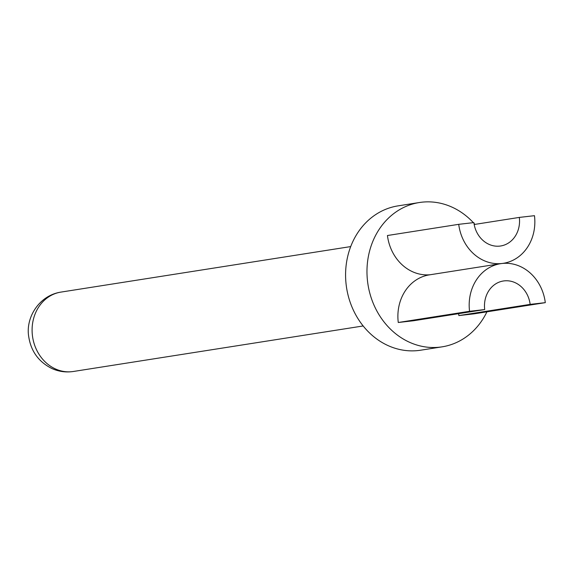 <?xml version="1.0" encoding="UTF-8"?>
<svg xmlns="http://www.w3.org/2000/svg" width="574" height="574" viewBox="0 0 574 574"><rect width="100%" height="100%" fill="white"/><g stroke="black" fill="none" stroke-linecap="round" stroke-linejoin="round"><path stroke-width="0.86" d="M486.924 311.818A73.049 63.513 -98.9 0 1 442.059 346.847L420.677 350.205A73.049 63.513 -98.9 0 1 346.222 285.249A73.049 63.513 -98.9 0 1 398.004 205.879L419.393 202.522A73.049 63.513 -98.9 0 1 473.349 222.655M442.059 346.847A73.049 63.513 -98.9 0 1 367.611 281.891A73.049 63.513 -98.9 0 1 419.393 202.522M473.981 223.343A73.049 63.513 -98.9 0 1 474.906 224.384M429.345 274.874A43.825 38.106 81.1 0 0 398.27 322.495L469.561 311.295A43.825 38.106 81.1 0 1 500.628 263.674L429.345 274.874M458.569 313.669A26.296 22.867 81.1 0 1 458.863 315.578L474.016 313.849L545.3 302.649L530.154 304.378A26.296 22.867 81.1 0 0 503.348 280.995A26.296 22.867 81.1 0 0 484.707 309.565L413.424 320.766L398.27 322.495M474.174 224.499L519.319 217.41A26.296 22.867 81.1 0 1 500.679 245.981A26.296 22.867 81.1 0 1 473.873 222.597L458.726 224.326L387.443 235.519A43.825 38.106 81.1 0 0 430.148 274.745M545.3 302.649A43.825 38.106 81.1 0 0 502.013 263.488A43.825 38.106 81.1 0 0 500.628 263.674M458.863 315.578L530.154 304.378M484.707 309.565L469.561 311.295M458.726 224.326A43.825 38.106 81.1 0 0 502.013 263.488A43.825 38.106 81.1 0 0 503.398 263.301A43.825 38.106 81.1 0 0 534.466 215.681L519.319 217.41M363.17 325.96L73.393 371.478A40.173 34.935 -98.9 0 1 32.445 335.747A40.173 34.935 -98.9 0 1 60.93 292.101L350.707 246.583M73.393 371.478C65.96 372.591 58.813 371.615 51.947 368.551C38.659 361.914 30.91 351.231 28.7 336.479C25.536 317.996 38.731 295.524 60.93 292.101M503.398 263.301L502.587 263.43"/></g></svg>
